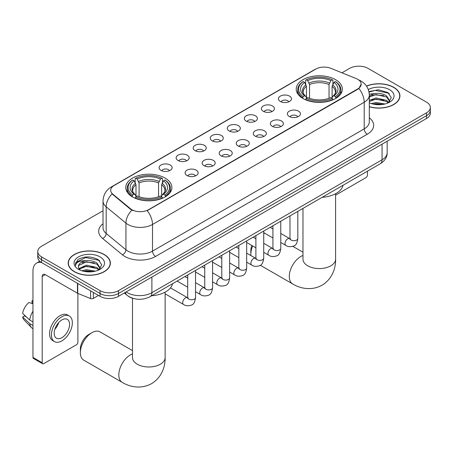 <?xml version="1.0" encoding="UTF-8"?>
<svg xmlns="http://www.w3.org/2000/svg" width="453" height="453" viewBox="0 0 453 453"><rect width="100%" height="100%" fill="white"/><g stroke="black" fill="none" stroke-linecap="round" stroke-linejoin="round"><path stroke-width="0.68" d="M165.124 178.097A23.063 13.318 0 0 0 139.988 175.209A23.063 13.318 0 0 0 125.753 187.514A23.063 13.318 0 0 0 132.508 196.93A23.063 13.318 0 0 0 157.644 199.813A23.063 13.318 0 0 0 171.88 187.514A23.063 13.318 0 0 0 165.124 178.097M335.599 79.677A23.063 13.318 0 0 0 310.464 76.789A23.063 13.318 0 0 0 296.222 89.088A23.063 13.318 0 0 0 302.978 98.505A23.063 13.318 0 0 0 328.114 101.393A23.063 13.318 0 0 0 342.355 89.088A23.063 13.318 0 0 0 335.599 79.677M280.333 101.455A6.529 3.771 180 0 1 279.037 100.39A6.529 3.771 180 0 1 281.2 95.708A6.529 3.771 180 0 1 289.563 96.127A6.529 3.771 180 0 1 290.86 100.39A6.529 3.771 180 0 1 280.333 101.455M288.771 101.846A3.918 2.259 0 0 0 287.717 100.747A3.918 2.259 0 0 0 283.861 100.17A3.918 2.259 0 0 0 281.126 101.846M263.284 111.296A6.529 3.771 180 0 1 261.993 110.232A6.529 3.771 180 0 1 264.15 105.549A6.529 3.771 180 0 1 272.519 105.968A6.529 3.771 180 0 1 273.81 110.232A6.529 3.771 180 0 1 263.284 111.296M271.721 111.687A3.918 2.259 0 0 0 270.668 110.589A3.918 2.259 0 0 0 266.811 110.017A3.918 2.259 0 0 0 264.082 111.687M246.239 121.138A6.529 3.771 180 0 1 244.943 120.073A6.529 3.771 180 0 1 247.106 115.39A6.529 3.771 180 0 1 255.469 115.809A6.529 3.771 180 0 1 256.766 120.073A6.529 3.771 180 0 1 246.239 121.138M254.677 121.529A3.918 2.259 0 0 0 253.623 120.43A3.918 2.259 0 0 0 249.767 119.858A3.918 2.259 0 0 0 247.032 121.529M229.19 130.979A6.529 3.771 180 0 1 227.893 129.915A6.529 3.771 180 0 1 230.056 125.232A6.529 3.771 180 0 1 238.42 125.651A6.529 3.771 180 0 1 239.716 129.915A6.529 3.771 180 0 1 229.19 130.979M237.627 131.37A3.918 2.259 0 0 0 236.574 130.271A3.918 2.259 0 0 0 232.717 129.7A3.918 2.259 0 0 0 229.988 131.37M212.146 140.826A6.529 3.771 180 0 1 210.849 139.756A6.529 3.771 180 0 1 213.012 135.073A6.529 3.771 180 0 1 221.375 135.492A6.529 3.771 180 0 1 222.672 139.756A6.529 3.771 180 0 1 212.146 140.826M220.577 141.217A3.918 2.259 0 0 0 219.529 140.113A3.918 2.259 0 0 0 215.668 139.541A3.918 2.259 0 0 0 212.938 141.217M195.096 150.668A6.529 3.771 180 0 1 193.799 149.598A6.529 3.771 180 0 1 195.962 144.915A6.529 3.771 180 0 1 204.326 145.334A6.529 3.771 180 0 1 205.622 149.598A6.529 3.771 180 0 1 195.096 150.668M203.533 151.059A3.918 2.259 0 0 0 202.48 149.954A3.918 2.259 0 0 0 198.624 149.382A3.918 2.259 0 0 0 195.889 151.059M178.052 160.509A6.529 3.771 180 0 1 176.755 159.445A6.529 3.771 180 0 1 178.918 154.756A6.529 3.771 180 0 1 187.282 155.181A6.529 3.771 180 0 1 188.578 159.445A6.529 3.771 180 0 1 178.052 160.509M186.483 160.9A3.918 2.259 0 0 0 185.436 159.796A3.918 2.259 0 0 0 181.574 159.224A3.918 2.259 0 0 0 178.844 160.9M161.002 170.351A6.529 3.771 180 0 1 159.705 169.286A6.529 3.771 180 0 1 161.868 164.603A6.529 3.771 180 0 1 170.232 165.022A6.529 3.771 180 0 1 171.528 169.286A6.529 3.771 180 0 1 161.002 170.351M169.439 170.741A3.918 2.259 0 0 0 168.386 169.637A3.918 2.259 0 0 0 164.53 169.065A3.918 2.259 0 0 0 161.795 170.741M289.286 116.466A6.529 3.771 180 0 1 287.989 115.402A6.529 3.771 180 0 1 290.152 110.719A6.529 3.771 180 0 1 298.516 111.138A6.529 3.771 180 0 1 299.812 115.402A6.529 3.771 180 0 1 289.286 116.466M297.723 116.857A3.918 2.259 0 0 0 296.67 115.758A3.918 2.259 0 0 0 292.814 115.181A3.918 2.259 0 0 0 290.084 116.857M272.242 126.308A6.529 3.771 180 0 1 270.945 125.243A6.529 3.771 180 0 1 273.108 120.56A6.529 3.771 180 0 1 281.472 120.979A6.529 3.771 180 0 1 282.768 125.243A6.529 3.771 180 0 1 272.242 126.308M280.673 126.698A3.918 2.259 0 0 0 279.626 125.6A3.918 2.259 0 0 0 275.764 125.028A3.918 2.259 0 0 0 273.034 126.698M255.192 136.149A6.529 3.771 180 0 1 253.895 135.085A6.529 3.771 180 0 1 256.058 130.402A6.529 3.771 180 0 1 264.422 130.821A6.529 3.771 180 0 1 265.718 135.085A6.529 3.771 180 0 1 255.192 136.149M263.629 136.54A3.918 2.259 0 0 0 262.576 135.441A3.918 2.259 0 0 0 258.72 134.869A3.918 2.259 0 0 0 255.985 136.54M238.148 145.996A6.529 3.771 180 0 1 236.851 144.926A6.529 3.771 180 0 1 239.014 140.243A6.529 3.771 180 0 1 247.378 140.662A6.529 3.771 180 0 1 248.674 144.926A6.529 3.771 180 0 1 238.148 145.996M246.579 146.387A3.918 2.259 0 0 0 245.532 145.283A3.918 2.259 0 0 0 241.67 144.711A3.918 2.259 0 0 0 238.941 146.387M221.098 155.838A6.529 3.771 180 0 1 219.801 154.767A6.529 3.771 180 0 1 221.964 150.085A6.529 3.771 180 0 1 230.328 150.504A6.529 3.771 180 0 1 231.625 154.767A6.529 3.771 180 0 1 221.098 155.838M229.535 156.228A3.918 2.259 0 0 0 228.482 155.124A3.918 2.259 0 0 0 224.626 154.552A3.918 2.259 0 0 0 221.891 156.228M204.048 165.679A6.529 3.771 180 0 1 202.757 164.615A6.529 3.771 180 0 1 204.92 159.926A6.529 3.771 180 0 1 213.284 160.351A6.529 3.771 180 0 1 214.575 164.615A6.529 3.771 180 0 1 204.048 165.679M212.485 166.07A3.918 2.259 0 0 0 211.438 164.966A3.918 2.259 0 0 0 207.576 164.394A3.918 2.259 0 0 0 204.847 166.07M187.004 175.521A6.529 3.771 180 0 1 185.707 174.456A6.529 3.771 180 0 1 187.87 169.767A6.529 3.771 180 0 1 196.234 170.192A6.529 3.771 180 0 1 197.531 174.456A6.529 3.771 180 0 1 187.004 175.521M195.441 175.911A3.918 2.259 0 0 0 194.388 174.807A3.918 2.259 0 0 0 190.532 174.235A3.918 2.259 0 0 0 187.797 175.911M356.183 78.562A11.75 6.784 180 0 1 357.751 79.32A11.75 6.784 180 0 1 361.194 84.116A11.75 6.784 180 0 1 357.751 88.913L148.51 209.716A11.75 6.784 180 0 1 130.577 208.81L112.837 194.184A11.75 6.784 180 0 1 110.708 190.294A11.75 6.784 180 0 1 114.15 185.498L315.798 69.077A11.75 6.784 180 0 1 330.849 68.318L356.183 78.562M133.205 298.414A13.058 7.537 180 0 1 127.933 295.945M369.314 106.806A21.104 12.186 0 0 0 399.937 95.928A21.104 12.186 0 0 0 393.753 87.316A21.104 12.186 0 0 0 366.488 86.047M104.196 254.49A21.104 12.186 0 0 0 81.195 251.845A21.104 12.186 0 0 0 68.171 263.102A21.104 12.186 0 0 0 74.349 271.721A21.104 12.186 0 0 0 97.35 274.365A21.104 12.186 0 0 0 110.379 263.102A21.104 12.186 0 0 0 104.196 254.49M68.386 264.201A21.104 12.186 0 0 0 68.312 264.524M361.194 84.116L358.889 88.437L357.751 89.264L147.185 210.662A15.232 8.794 60 0 1 152.508 224.467A17.407 10.051 180 0 1 127.893 224.467A17.407 10.051 180 0 1 125.94 223.125L106.172 206.823A17.407 10.051 180 0 1 103.024 201.058L103.024 227.706A17.407 10.051 0 0 0 106.172 233.471L125.94 249.773A17.407 10.051 0 0 0 127.893 251.115A17.407 10.051 0 0 0 152.508 251.115L364.212 128.884A17.407 10.051 0 0 0 369.314 121.778L369.314 95.13A17.407 10.051 180 0 1 364.212 102.236A15.232 8.794 -120 0 0 358.889 88.437M103.024 210.753L41.58 246.228A13.058 7.537 0 0 0 37.758 251.557L37.758 257.242A13.058 7.537 0 0 0 41.58 262.57L100.045 296.324L100.045 293.482A13.058 7.537 0 0 0 118.505 293.482L426.528 115.651A13.058 7.537 0 0 0 430.35 110.322A13.058 7.537 0 0 1 426.528 115.651L118.505 293.482A13.058 7.537 0 0 1 100.045 293.482L41.58 259.728L100.045 293.482L100.045 290.639A13.058 7.537 0 0 0 118.505 290.639L426.528 112.808A13.058 7.537 0 0 0 430.35 107.48A13.058 7.537 0 0 0 426.528 102.152L368.062 68.392A13.058 7.537 0 0 0 349.597 68.392L341.953 72.808M37.758 254.399A13.058 7.537 0 0 0 41.58 259.728A13.058 7.537 0 0 1 37.758 254.399M133.216 210.662L130.577 209.326L112.044 193.895A15.232 10.187 129.5 0 0 106.172 206.823L106.172 233.471A4.354 2.911 -50.5 0 1 102.61 238.465A21.761 12.559 180 0 1 103.024 223.72M37.758 251.557A13.058 7.537 0 0 0 41.58 256.885L100.045 290.639M110.238 264.524A21.104 12.186 0 0 0 110.164 264.201M399.795 97.35A21.104 12.186 0 0 0 399.722 97.027M100.045 296.324A13.058 7.537 0 0 0 118.505 296.324L426.528 118.493A13.058 7.537 0 0 0 430.35 113.165L430.35 107.48M369.314 106.665A20.889 12.061 0 0 0 399.722 95.928A20.889 12.061 0 0 0 393.6 87.406A20.889 12.061 0 0 0 366.568 86.166M371.403 103.607L376.013 102.48L384.959 103.98M373.21 104.105L376.013 103.607L383.085 104.377M369.314 100.407L376.013 97.967L386.522 100.345L388.765 102.48M369.314 101.54L376.013 99.094L386.522 101.472L388.181 102.876M369.286 94.156L375.407 93.522A10.878 6.28 0 0 0 369.314 96.444M375.407 93.522C379.586 93.086 383.289 93.856 386.522 95.832L389.71 100.843L389.631 101.676M369.314 97.027L376.013 94.586L386.522 96.959L389.676 101.41M369.314 102.571L369.778 103.001M369.314 102.797A15.232 8.794 0 0 0 389.603 102.152A15.232 8.794 0 0 0 389.603 89.711A15.232 8.794 0 0 0 368.312 89.569M388.363 102.791L391.29 97.638L387.949 92.576L378.532 89.762L368.918 91.591M369.019 92.078L375.243 90.379L388.64 93.205L389.291 93.652M371.873 95.515L375.243 94.892L383.855 95.617M371.873 100.028L375.243 99.4L383.855 100.13M373.499 104.167L375.243 103.913L382.921 104.4M335.605 195.147L365.905 177.655A2.174 1.257 120 0 0 367.445 174.988L367.445 171.183M74.502 271.63A20.889 12.061 0 0 0 97.27 274.246A20.889 12.061 0 0 0 110.164 263.102A20.889 12.061 0 0 0 104.043 254.58A20.889 12.061 0 0 0 81.28 251.964A20.889 12.061 0 0 0 68.386 263.102A20.889 12.061 0 0 0 74.502 271.63M81.846 270.781L86.461 269.654L95.402 271.154M83.652 271.279L86.461 270.781L93.528 271.551M78.913 268.572L86.461 265.141L96.965 267.519L99.207 269.654M79.286 269.19L86.461 266.268L96.965 268.646L98.624 270.05M98.805 269.965L101.732 264.812L98.392 259.75C91.234 256.053 84.405 256.013 77.91 259.626L75.402 264.218L75.64 265.69C75.781 262.383 79.184 260.718 85.855 260.696A10.878 6.28 0 0 0 78.397 266.658A10.878 6.28 0 0 0 78.924 268.595L80.221 270.175M85.855 260.696C90.028 260.26 93.731 261.03 96.965 263.006L100.153 268.017L100.079 268.85M78.397 266.783L78.765 265.447L86.461 261.76L96.965 264.133L100.119 268.584M100.045 256.885A15.232 8.794 0 0 0 78.505 256.885A15.232 8.794 0 0 0 78.505 269.325A15.232 8.794 0 0 0 100.045 269.325A15.232 8.794 0 0 0 100.045 256.885M75.402 264.32L75.877 262.463L85.685 257.553L99.082 260.379L99.734 260.826M82.321 262.689L85.685 262.066L94.298 262.791M82.321 267.202L85.685 266.579L94.298 267.304M83.941 271.341L85.685 271.087L93.363 271.574M252.672 245.956A16.319 9.422 120 0 0 250.82 254.258L250.82 250.707A11.965 6.908 -60 0 1 251.84 245.475M250.82 254.258A16.319 9.422 120 0 0 250.883 255.56M302.564 98.261L303.182 96.614A20.713 11.959 0 0 1 303.182 81.568L304.609 82.389A18.715 10.804 0 0 0 304.609 95.793L306.013 96.591L306.471 98.267M306.471 97.582L306.471 86.336L304.609 82.389M305.645 84.173L305.645 80.147L306.262 79.79A20.713 11.959 0 0 1 332.315 79.79L330.894 80.617A18.715 10.804 0 0 0 307.683 80.617L309.546 84.558L309.546 98.312M329.031 98.312L329.031 84.558L330.894 80.617M322.168 197.321A23.935 13.816 0 0 0 343.051 185.266M305.645 99.456A21.585 12.463 0 0 0 332.932 99.456L332.315 98.386A20.713 11.959 0 0 1 306.262 98.386L305.645 99.824M332.932 99.824L332.932 99.456M303.182 81.568L302.564 81.925A21.585 12.463 0 0 0 297.706 89.802A21.585 12.463 0 0 0 302.564 97.678M332.315 79.79L332.932 80.147L332.932 84.173M306.262 98.386L307.683 97.565A18.715 10.804 0 0 0 330.894 97.565L332.315 98.386M304.609 95.793L303.182 96.614M307.683 80.617L306.262 79.79M306.013 84.813A16.738 9.666 0 0 0 306.013 96.591L306.092 96.642C303.714 94.343 302.746 92.78 303.187 91.959A16.098 9.298 0 0 1 306.471 86.336M336.013 97.678A21.585 12.463 0 0 0 340.871 89.802A21.585 12.463 0 0 0 336.013 81.925L335.396 81.568A20.713 11.959 0 0 1 335.396 96.614L336.013 98.261M335.396 96.614L333.969 95.793A18.715 10.804 0 0 0 333.969 82.389L335.396 81.568M333.969 82.389L332.106 86.336L332.106 97.582L332.564 96.591L333.969 95.793M332.106 86.336A16.098 9.298 0 0 1 335.39 91.959C335.826 92.786 334.858 94.349 332.485 96.642L332.564 96.591A16.738 9.666 0 0 0 332.564 84.813M332.106 98.267L332.106 97.582M264.682 233.204A16.319 9.422 120 0 0 263.725 233.578M80.351 352.683L80.351 349.127A11.965 6.908 -60 0 1 88.811 334.473L91.891 332.695A16.319 9.422 120 0 0 80.351 352.683A16.319 9.422 120 0 0 83.731 360.152L122.197 382.36A16.319 9.422 -60 0 1 119.694 369.28A16.319 9.422 -60 0 1 130.356 354.903A16.319 9.422 -60 0 1 132.497 353.895M132.095 196.681L132.712 195.033A20.713 11.959 0 0 1 132.712 179.988L134.133 180.815A18.715 10.804 0 0 0 134.133 194.212L135.543 195.011L135.996 196.687M135.996 196.002L135.996 184.756L134.133 180.815M135.17 182.593L135.17 178.567L135.787 178.216A20.713 11.959 0 0 1 161.846 178.216L160.419 179.037A18.715 10.804 0 0 0 137.214 179.037L139.077 182.978L139.077 196.738M158.561 196.738L158.561 182.978L160.419 179.037M151.693 295.747A23.935 13.816 0 0 0 172.576 283.686M135.17 197.876A21.585 12.463 0 0 0 162.463 197.876L161.846 196.812A20.713 11.959 0 0 1 135.787 196.812L135.17 198.25M162.463 198.25L162.463 197.876M132.712 179.988L132.095 180.345A21.585 12.463 0 0 0 127.231 188.221A21.585 12.463 0 0 0 132.095 196.104M161.846 178.216L162.463 178.567L162.463 182.593M135.787 196.812L137.214 195.99A18.715 10.804 0 0 0 160.419 195.99L161.846 196.812M134.133 194.212L132.712 195.033M137.214 179.037L135.787 178.216M135.543 183.239A16.738 9.666 0 0 0 135.543 195.011L135.623 195.062C133.244 192.763 132.276 191.2 132.718 190.379A16.098 9.298 0 0 1 135.996 184.756M165.538 196.104A21.585 12.463 0 0 0 170.402 188.221A21.585 12.463 0 0 0 165.538 180.345L164.92 179.988A20.713 11.959 0 0 1 164.92 195.033L165.538 196.681M164.92 195.033L163.499 194.212A18.715 10.804 0 0 0 163.499 180.815L164.92 179.988M163.499 180.815L161.636 184.756L161.636 196.002L162.089 195.011L163.499 194.212M161.636 184.756A16.098 9.298 0 0 1 164.92 190.379C165.356 191.206 164.388 192.768 162.01 195.062L162.089 195.011A16.738 9.666 0 0 0 162.089 183.239M161.636 196.687L161.636 196.002M132.497 350.622L100.051 331.885A16.319 9.422 120 0 0 91.891 332.695L88.811 334.473M93.352 292.462L93.352 298.414L98.505 295.441M41.433 262.485A17.407 10.051 -120 0 0 36.568 263.131A17.407 10.051 -120 0 0 32.961 271.098L32.961 357.44L42.197 362.774L42.197 276.432A4.354 2.514 60 0 1 43.097 274.439A4.354 2.514 60 0 1 45.272 274.654L77.446 293.227L77.446 283.278M42.197 362.774A2.174 1.257 120 0 0 42.644 363.77L33.414 358.436A2.174 1.257 -60 0 1 32.961 357.44M42.644 363.77A2.174 1.257 120 0 0 43.731 363.657L76.347 344.829A2.174 1.257 120 0 0 77.888 342.162L77.888 293.431M93.352 298.414A2.174 1.257 180 0 1 90.566 298.555L77.735 293.368A2.174 1.257 180 0 1 77.446 293.227M61.885 337.689A10.878 6.28 120 0 0 68.998 328.097A10.878 6.28 120 0 0 67.327 319.382A10.878 6.28 120 0 0 61.885 319.92A10.878 6.28 120 0 0 54.779 329.507A10.878 6.28 120 0 0 56.449 338.227A10.878 6.28 120 0 0 61.885 337.689M54.858 329.252A10.878 6.28 120 0 0 58.765 322.491M32.961 301.007L32.038 300.73L32.038 302.915L32.961 303.448M69.286 315.99L67.44 314.926A14.796 8.545 120 0 0 60.039 315.656A14.796 8.545 120 0 0 50.374 328.697A14.796 8.545 120 0 0 52.644 340.548L54.49 341.619A14.796 8.545 120 0 0 61.885 340.882A14.796 8.545 120 0 0 71.551 327.847A14.796 8.545 120 0 0 69.286 315.99A14.796 8.545 120 0 0 61.885 316.721A14.796 8.545 120 0 0 52.22 329.761A14.796 8.545 120 0 0 54.49 341.619M32.961 311.183A14.36 8.29 120 0 0 29.694 320.033L22.65 313.436A11.314 6.535 120 0 1 28.964 302.508L32.961 303.72M32.961 321.919L29.694 320.033M26.461 317.009L24.541 315.9L22.65 316.992L29.694 323.584L32.961 325.469M29.694 323.584A14.36 8.29 120 0 0 31.467 327.593A14.36 8.29 120 0 0 32.554 328.448L32.961 328.685M32.961 300.469A11.314 6.535 120 0 0 32.038 300.73M22.65 316.992A11.314 6.535 120 0 0 23.986 319.807L31.467 327.593M112.837 194.184L112.837 194.699M130.577 208.81L130.577 209.326M148.51 209.716L148.51 210.067M357.751 88.913L357.751 89.264M155.589 256.443A4.354 2.514 60 0 1 152.508 251.115L152.508 224.467L364.212 102.236L364.212 128.884A4.354 2.514 60 0 0 367.292 134.218L155.589 256.443A21.761 12.559 180 0 1 124.813 256.443A21.761 12.559 180 0 1 122.378 254.767L102.61 238.465M369.314 95.13C369.019 88.873 366.267 84.179 361.058 81.053L358.861 79.983A15.232 7.135 112 0 0 358.657 79.904M112.854 186.387A15.232 8.794 -120 0 0 111.279 186.981C106.07 190.107 103.318 194.801 103.024 201.058M111.279 186.981L314.518 69.637A15.232 8.794 60 0 1 315.673 69.15M131.874 210.135A15.232 10.187 129.5 0 0 125.94 223.125L125.94 249.773A4.354 2.911 -50.5 0 1 122.378 254.767M369.314 117.797A21.761 12.559 180 0 1 367.292 134.218M118.505 290.639L118.505 296.324M426.528 112.808L426.528 118.493M41.58 256.885L41.58 262.57M126.11 291.942A17.407 10.051 0 0 0 127.276 292.683A17.407 10.051 0 0 0 151.891 292.683L382.06 159.801A17.407 10.051 0 0 0 387.162 152.695C387.287 157.01 384.988 160.707 380.26 163.782L150.09 296.67A8.703 5.023 60 0 0 151.891 292.683L151.891 277.049M382.06 144.167L382.06 159.801A8.703 5.023 60 0 1 380.26 163.782M125.402 292.344A8.703 5.821 129.5 0 0 126.919 295.175L124.275 292.995M335.605 193.714L335.605 259.144A16.319 9.422 180 0 1 330.826 265.809A16.319 9.422 180 0 1 307.751 265.809A16.319 9.422 180 0 1 302.972 259.144L303.006 259.784M335.605 259.144C335.826 267.338 332.785 278.657 322.038 285.231C310.979 291.245 299.654 288.227 292.666 283.935A16.319 9.422 -60 0 1 290.163 270.86A16.319 9.422 -60 0 1 300.826 256.483A16.319 9.422 -60 0 1 302.972 255.475M329.031 84.558A16.098 9.298 0 0 0 309.546 84.558M329.484 83.041A16.738 9.666 0 0 0 309.093 83.041M165.135 292.134L165.135 357.564A16.319 9.422 180 0 1 160.356 364.229A16.319 9.422 180 0 1 137.276 364.229A16.319 9.422 180 0 1 132.497 357.564L132.536 358.204M158.561 182.978A16.098 9.298 0 0 0 139.077 182.978M159.014 181.46A16.738 9.666 0 0 0 138.618 181.46M297.819 211.381L297.819 238.448A3.918 2.259 180 0 1 296.494 240.147A3.918 2.259 180 0 1 291.132 240.045A3.918 2.259 180 0 1 289.988 238.448L289.858 239.292L290.209 239.003M297.819 238.448C297.281 242.995 295.871 245.537 293.595 246.07C290.356 247.072 287.757 246.845 285.792 245.39A3.918 2.259 -60 0 1 285.192 242.253A3.918 2.259 -60 0 1 287.746 238.805A3.918 2.259 -60 0 1 287.921 238.708A3.918 2.259 -60 0 1 289.705 238.606L290.503 238.924M280.769 221.223L280.769 248.289A3.918 2.259 180 0 1 279.444 249.988A3.918 2.259 180 0 1 274.088 249.886A3.918 2.259 180 0 1 272.938 248.289L272.814 249.133L273.165 248.844M280.769 248.289C280.237 252.836 278.827 255.379 276.545 255.911C273.312 256.913 270.713 256.687 268.742 255.237A3.918 2.259 -60 0 1 268.142 252.095A3.918 2.259 -60 0 1 270.701 248.646A3.918 2.259 -60 0 1 270.877 248.55A3.918 2.259 -60 0 1 272.661 248.454L273.453 248.765M263.725 231.064L263.725 258.131A3.918 2.259 180 0 1 262.4 259.829A3.918 2.259 180 0 1 257.038 259.733A3.918 2.259 180 0 1 255.894 258.131L255.764 258.98L256.115 258.686M263.725 258.131C263.187 262.678 261.777 265.22 259.501 265.752C256.262 266.755 253.663 266.528 251.698 265.079A3.918 2.259 -60 0 1 251.098 261.936A3.918 2.259 -60 0 1 253.652 258.487A3.918 2.259 -60 0 1 253.827 258.391A3.918 2.259 -60 0 1 255.611 258.295L256.409 258.606M246.675 240.905L246.675 267.972A3.918 2.259 180 0 1 245.35 269.671A3.918 2.259 180 0 1 239.994 269.575A3.918 2.259 180 0 1 238.844 267.972L238.72 268.822L239.071 268.533M246.675 267.972C246.143 272.525 244.733 275.062 242.451 275.594C239.218 276.596 236.613 276.37 234.648 274.92A3.918 2.259 -60 0 1 234.048 271.783A3.918 2.259 -60 0 1 236.608 268.329A3.918 2.259 -60 0 1 236.783 268.233A3.918 2.259 -60 0 1 238.567 268.136L239.36 268.448M229.631 250.747L229.631 277.814A3.918 2.259 180 0 1 228.306 279.512A3.918 2.259 180 0 1 222.944 279.416A3.918 2.259 180 0 1 221.794 277.814L221.67 278.663L222.021 278.374M229.631 277.814C229.093 282.366 227.683 284.903 225.407 285.435C222.168 286.438 219.569 286.211 217.599 284.761A3.918 2.259 -60 0 1 216.998 281.624A3.918 2.259 -60 0 1 219.558 278.17A3.918 2.259 -60 0 1 219.733 278.08A3.918 2.259 -60 0 1 221.517 277.978L222.315 278.289M212.582 260.588L212.582 287.661A3.918 2.259 180 0 1 211.257 289.354A3.918 2.259 180 0 1 205.894 289.257A3.918 2.259 180 0 1 204.75 287.661L204.626 288.504L204.977 288.216M212.582 287.661C212.044 292.208 210.639 294.744 208.357 295.277C205.124 296.279 202.519 296.052 200.554 294.603A3.918 2.259 -60 0 1 199.954 291.466A3.918 2.259 -60 0 1 202.514 288.012A3.918 2.259 -60 0 1 202.684 287.921A3.918 2.259 -60 0 1 204.473 287.819L205.266 288.136M195.537 270.43L195.537 297.502A3.918 2.259 180 0 1 194.207 299.195A3.918 2.259 180 0 1 188.85 299.099A3.918 2.259 180 0 1 187.701 297.502L187.576 298.346L187.927 298.057M195.537 297.502C195 302.049 193.59 304.592 191.308 305.124C188.074 306.12 185.475 305.9 183.505 304.444A3.918 2.259 -60 0 1 182.904 301.307A3.918 2.259 -60 0 1 185.464 297.853A3.918 2.259 -60 0 1 185.639 297.763A3.918 2.259 -60 0 1 187.423 297.661L188.216 297.978M42.197 276.432L45.272 274.654M77.735 283.448L77.735 293.368M90.566 298.555L90.566 290.854M314.518 69.637L317.31 68.341M150.09 296.67C143.086 300.186 136.081 300.186 129.077 296.67L126.919 295.175M387.162 152.695L387.162 141.223M399.722 97.678L399.722 95.928M110.164 264.852L110.164 263.102M68.386 264.852L68.386 263.102M292.666 283.935L260.339 265.277M297.706 93.782L297.706 89.802M340.871 93.782L340.871 89.802M302.972 252.196L292.87 246.364M302.972 208.408L302.972 259.144M165.135 357.564C165.356 365.764 162.31 377.077 151.568 383.651C140.504 389.665 129.184 386.647 122.197 382.36M127.231 192.202L127.231 188.221M170.402 192.202L170.402 188.221M132.497 298.216L132.497 357.564M285.792 245.39L280.769 242.497M272.938 237.972L263.725 232.655M289.988 215.9L289.988 238.448M289.705 238.606L280.769 233.448M272.938 228.929L270.181 227.338M268.742 255.237L263.725 252.338M255.894 247.814L246.675 242.497M272.938 225.741L272.938 248.289M272.661 248.454L263.725 243.295M255.894 238.771L253.136 237.179M251.698 265.079L246.675 262.179M238.844 257.655L229.631 252.338M255.894 235.588L255.894 258.131M255.611 258.295L246.675 253.136M238.844 248.612L236.087 247.021M234.648 274.92L229.631 272.021M221.794 267.502L212.582 262.179M238.844 245.43L238.844 267.972M238.567 268.136L229.631 262.978M221.794 258.453L219.037 256.862M217.599 284.761L212.582 281.862M204.75 277.344L195.537 272.021M221.794 255.271L221.794 277.814M221.517 277.978L212.582 272.819M204.75 268.295L201.993 266.704M200.554 294.603L195.537 291.704M187.701 287.185L177.112 281.07M204.75 265.113L204.75 287.661M204.473 287.819L195.537 282.661M187.701 278.136L184.943 276.545M183.505 304.444L165.135 293.838M187.701 274.954L187.701 297.502M187.423 297.661L170.492 287.887M36.568 263.131L39.779 261.273"/></g></svg>
